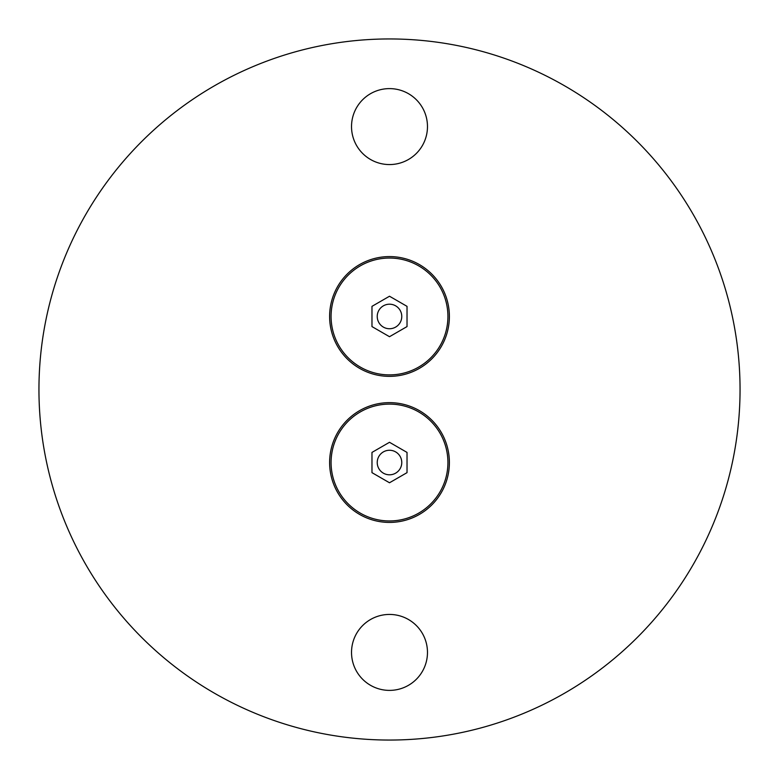 <?xml version="1.0" encoding="UTF-8"?>
<svg xmlns="http://www.w3.org/2000/svg" width="779" height="779" viewBox="0 0 779 779"><rect width="100%" height="100%" fill="white"/><g stroke="black" fill="none" stroke-linecap="round" stroke-linejoin="round"><path stroke-width="1.17" d="M389.5 164.564A37.976 37.976 0 0 1 351.524 126.588A37.976 37.976 0 0 1 389.5 88.611A37.976 37.976 0 0 1 427.476 126.588A37.976 37.976 0 0 1 389.5 164.564M389.5 690.389A37.976 37.976 0 0 1 351.524 652.413A37.976 37.976 0 0 1 389.5 614.436A37.976 37.976 0 0 1 427.476 652.413A37.976 37.976 0 0 1 389.5 690.389M389.5 376.354A59.886 59.886 0 0 1 329.614 316.469A59.886 59.886 0 0 1 389.5 256.583A59.886 59.886 0 0 1 449.386 316.469A59.886 59.886 0 0 1 389.5 376.354M389.5 522.417A59.886 59.886 0 0 1 329.614 462.531A59.886 59.886 0 0 1 389.5 402.646A59.886 59.886 0 0 1 449.386 462.531A59.886 59.886 0 0 1 389.5 522.417M389.5 38.95A350.55 350.55 0 0 1 740.05 389.5A350.55 350.55 0 0 1 389.5 740.05A350.55 350.55 0 0 1 38.95 389.5A350.55 350.55 0 0 1 389.5 38.95M378.876 468.666A12.26 12.26 0 0 0 395.635 473.155A12.26 12.26 0 0 0 400.124 456.397A12.26 12.26 0 0 0 383.365 451.908A12.26 12.26 0 0 0 378.876 468.666M440.096 433.319A58.425 58.425 0 0 0 360.288 411.935A58.425 58.425 0 0 0 338.904 491.744A58.425 58.425 0 0 0 418.712 513.127A58.425 58.425 0 0 0 440.096 433.319M389.5 442.297L407.027 452.414L407.027 472.649L389.5 482.766L371.973 472.649L371.973 452.414L389.5 442.297M378.876 322.603A12.26 12.26 0 0 0 395.635 327.092A12.26 12.26 0 0 0 400.124 310.334A12.26 12.26 0 0 0 383.365 305.845A12.26 12.26 0 0 0 378.876 322.603M440.096 287.256A58.425 58.425 0 0 0 360.288 265.873A58.425 58.425 0 0 0 338.904 345.681A58.425 58.425 0 0 0 418.712 367.065A58.425 58.425 0 0 0 440.096 287.256M389.5 296.234L407.027 306.351L407.027 326.586L389.5 336.703L371.973 326.586L371.973 306.351L389.5 296.234"/></g></svg>
